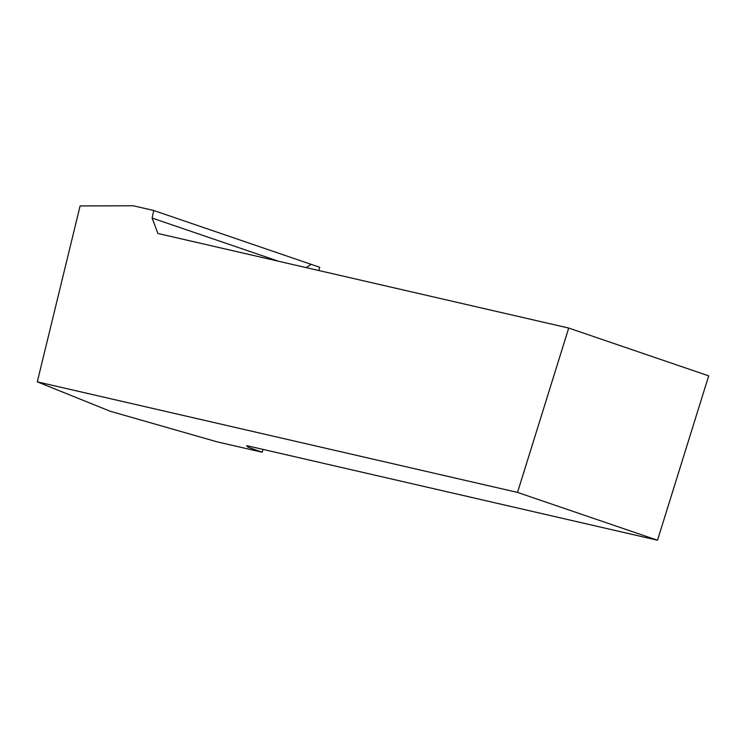 <?xml version="1.0" encoding="UTF-8"?>
<svg xmlns="http://www.w3.org/2000/svg" width="746" height="746" viewBox="0 0 746 746"><rect width="100%" height="100%" fill="white"/><g stroke="black" fill="none" stroke-linecap="round" stroke-linejoin="round"><path stroke-width="1.12" d="M568.713 328.053L157.891 233.47L152.119 218.065L153.741 210.493L133.254 205.775L80.092 205.933L37.3 381.849L110.203 411.251L217.039 441.828L262.163 452.216L247.998 447.18L246.684 445.642L657.506 540.225L708.7 375.863L568.713 328.053L517.519 492.416L37.3 381.849M153.741 210.493L319.764 267.31L318.766 270.509M311.222 264.27L306.298 267.637M248.362 446.024L247.998 447.18M262.163 452.216L263.04 449.4M152.119 218.065L278.575 261.259M517.519 492.416L657.506 540.225"/></g></svg>

